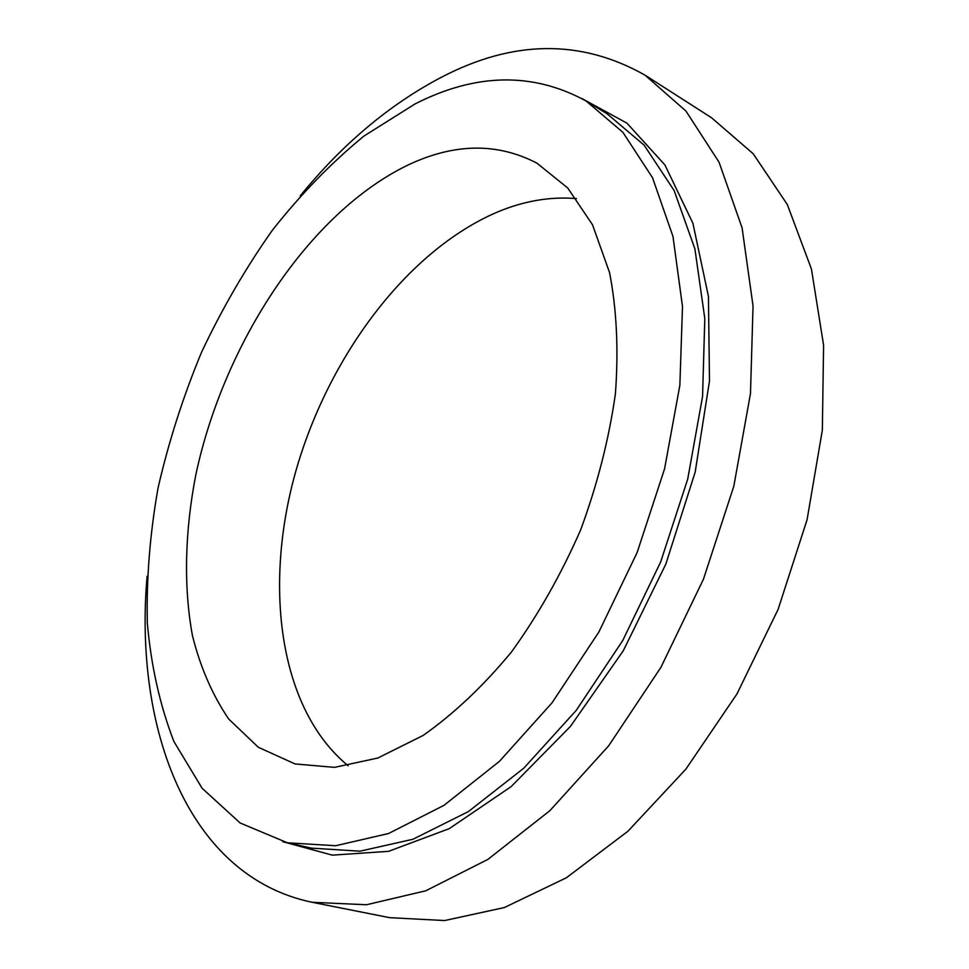 <?xml version="1.0" encoding="UTF-8"?>
<svg xmlns="http://www.w3.org/2000/svg" width="969" height="969" viewBox="0 0 969 969"><rect width="100%" height="100%" fill="white"/><g stroke="black" fill="none" stroke-linecap="round" stroke-linejoin="round"><path stroke-width="1.45" d="M348.174 765.776C279.12 709.163 263.423 586.717 295.581 472.012C328.079 357.113 406.568 251.044 497.109 212.163C523.878 200.91 550.344 196.392 576.482 198.597M300.16 195.956C342.529 143.957 389.72 104.337 441.719 77.096C513.461 39.729 581.243 39.099 645.063 75.182L711.561 117.758L753.264 153.817L787.312 204.532L811.428 268.994L823.589 345.23L822.342 430.175L807.068 519.759L778.131 609.307L736.961 693.925L685.907 769.12L627.948 831.232L566.368 877.781L504.316 907.565L444.638 920.55L389.586 917.655L312.127 902.284C187.744 876.4 133.843 728.518 147.082 576.252M408.397 164.839C454.437 143.146 497.267 142.564 536.887 163.119L567.737 188.01L592.495 224.747L609.537 272.507C616.708 309.305 618.658 349.724 615.412 393.765C608.992 439.018 597.413 484.367 580.685 529.825C561.257 574.205 538.183 614.927 511.462 652.004C483.289 686.016 453.88 713.814 423.211 735.386L377.837 758.024L334.535 767.363L295.036 763.935L258.348 747.293L228.672 719.01C212.502 695.161 200.438 667.423 192.468 635.773C183.395 586.378 184.861 531.085 195.883 474.495C224.118 342.529 309.329 212.417 408.397 164.839M415.083 103.925C475.888 72.941 532.889 71.96 586.075 100.994L622.873 132.293L652.512 177.702L672.971 236.412L682.503 306.567L679.863 385.299L664.589 468.778L637.13 552.548L598.89 631.982L552.064 702.767L499.423 761.368L443.959 805.36L388.533 833.522L335.686 845.731L287.466 842.812L240.167 823.008L202.097 788.257L173.899 741.491C159.958 705.432 151.103 665.982 147.336 623.14C146.331 579.147 149.904 534.113 158.044 488.049C168.594 441.973 183.056 396.781 201.443 352.474C221.84 309.147 245.423 268.486 272.204 230.465C300.56 194.442 331.156 162.962 363.981 136.035L415.083 103.925M645.063 75.182L685.943 111.047L719.046 162.211L742.084 227.86L753.046 306.022L750.478 393.571L733.799 486.281L703.433 579.244L660.931 667.314L608.726 745.73L549.932 810.629L487.867 859.406L425.779 890.79L366.452 904.755L312.127 902.284M586.075 100.994L607.066 113.785L644.143 145.168L674.097 190.481L694.906 248.876L704.802 318.51L702.561 396.539L687.699 479.171L660.64 562.02L622.752 640.497L576.228 710.386L523.793 768.199L468.402 811.562L412.939 839.263L359.947 851.182L311.473 848.129L287.466 842.812M581.872 98.523L626.955 123.172L664.904 164.924L692.92 223.294L708.436 296.429L709.49 380.974L695.173 472.133L665.836 564.103L623.273 650.756L570.438 726.411L511.111 786.646L449.253 828.64L388.605 851.327L332.319 855.142L282.73 841.686"/></g></svg>
